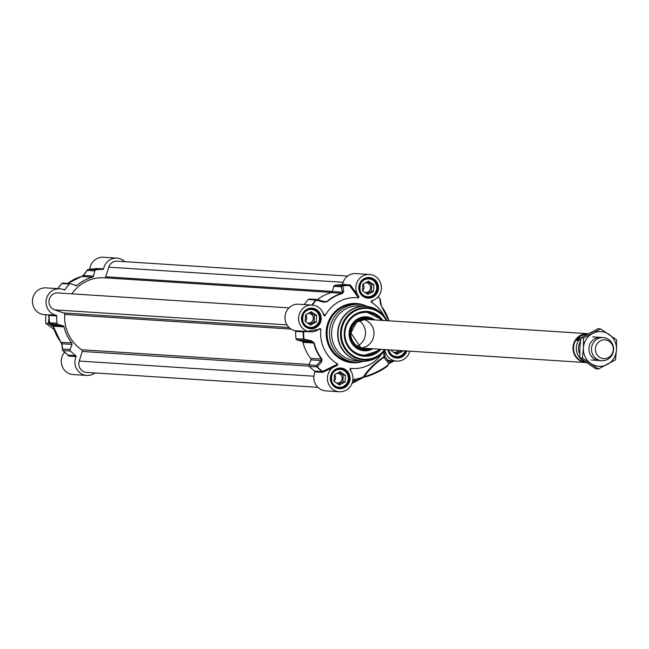 <?xml version="1.0" encoding="UTF-8"?>
<svg xmlns="http://www.w3.org/2000/svg" width="649" height="649" viewBox="0 0 649 649"><rect width="100%" height="100%" fill="white"/><g stroke="black" fill="none" stroke-linecap="round" stroke-linejoin="round"><path stroke-width="0.97" d="M309.833 299.116A1.444 1.379 93.7 0 0 308.34 299.465A47.409 45.17 93.7 0 0 304.267 304.576M358.524 297.875L358.905 296.536A13.394 12.761 -86.3 0 1 357.258 281.853A13.394 12.761 -86.3 0 1 369.508 274.454L355.895 273.578A13.394 12.761 93.7 0 0 342.55 284.246A0.722 0.69 -86.3 0 1 341.861 284.822L349.422 285.317L358.524 297.875A35.468 33.789 93.7 0 0 325.027 315.787L322.967 312.834M312.299 305.095A47.199 44.968 -86.3 0 1 316.274 300.122L323.608 302.174L327.185 301.688A40.684 38.762 -86.3 0 1 342.469 293.518L343.759 291.393L342.729 285.974A47.199 44.968 -86.3 0 1 349.592 285.536A0.722 0.6 -17.2 0 0 350.395 285.057L342.55 284.246M384.151 316.047A35.468 33.789 93.7 0 0 371.106 302.15L373.41 300.203M378.018 296.844A47.199 44.968 -86.3 0 1 379.876 298.605L380.492 303.886L381.758 306.88A40.684 38.762 -86.3 0 1 388.913 320.817M367.65 306.474A28.954 27.582 93.7 0 0 358.921 304.373A28.954 27.582 93.7 0 0 344.651 307.496A28.954 27.582 93.7 0 0 330.017 339.176A28.954 27.582 93.7 0 0 355.19 362.166A28.954 27.582 93.7 0 0 364.113 361.209M376.363 309.451A27.509 26.203 93.7 0 0 365.638 306.263L359.587 305.874A27.509 26.203 93.7 0 0 346.031 308.835A27.509 26.203 93.7 0 0 332.126 338.932A27.509 26.203 93.7 0 0 356.041 360.771L362.093 361.16A27.509 26.203 93.7 0 0 373.134 359.376M341.861 284.822A47.409 45.17 93.7 0 0 334.908 285.26A1.444 1.379 93.7 0 0 333.756 286.323L341.317 286.809A1.444 1.201 -11.7 0 1 342.729 285.974A1.444 0.43 -98.2 0 0 342.469 285.755L334.908 285.26M309.062 364.925L310.944 359.846L320.963 360.495L316.623 365.411L309.062 364.925A1.444 1.379 93.7 0 0 309.386 366.49A47.409 45.17 93.7 0 0 314.749 371.114A0.722 0.69 -86.3 0 1 314.976 372.007A13.394 12.761 93.7 0 0 325.717 390.868L339.33 391.745A13.394 12.761 -86.3 0 1 327.477 379.551A13.394 12.761 -86.3 0 1 337.285 365.363L337.731 364.048L322.31 371.601L314.749 371.114M321.904 358.986L310.717 358.402A40.895 38.964 -86.3 0 1 302.986 342.339L313.783 343.037A40.895 38.964 93.7 0 0 321.515 359.1L320.963 360.495A1.444 1.071 -138.8 0 0 321.62 361.874L321.904 358.986A40.684 38.762 -86.3 0 1 314.213 342.997L311.471 340.798L304.008 339.176A47.199 44.968 -86.3 0 1 303.635 331.972L320.874 329.011A35.468 33.789 93.7 0 0 337.731 364.048M320.874 329.011L319.6 328.621A13.394 12.761 -86.3 0 1 310.49 331.817A13.394 12.761 -86.3 0 1 298.621 317.629A13.394 12.761 -86.3 0 1 312.218 305.095L298.597 304.211A13.394 12.761 93.7 0 0 285.098 315.812A13.394 12.761 93.7 0 0 295.092 330.69A0.722 0.69 -86.3 0 1 295.636 331.412L303.205 331.899A47.409 45.17 93.7 0 0 303.578 339.192A1.444 1.379 93.7 0 0 304.584 340.392L312.039 341.95L302.012 341.301L297.015 339.898L304.584 340.392A1.444 0.909 -78.2 0 1 304.008 339.176L296.017 338.697A1.444 1.379 93.7 0 0 297.015 339.898M382.853 320.428A22.439 21.376 93.7 0 0 353.94 315.106A22.439 21.376 93.7 0 0 347.085 345.13A22.439 21.376 93.7 0 0 375.236 353.802A22.439 21.376 93.7 0 0 380.987 349.324M379.852 349.251A21.717 20.687 -86.3 0 1 374.7 353.137A21.717 20.687 -86.3 0 1 364 355.482A21.717 20.687 -86.3 0 1 345.122 338.243A21.717 20.687 -86.3 0 1 356.098 314.481A21.717 20.687 -86.3 0 1 366.799 312.137A21.717 20.687 -86.3 0 1 381.717 320.355M380.492 303.886A1.444 1.217 -6 0 1 380.776 305.062M378.059 296.788A47.409 45.17 93.7 0 1 379.787 298.443L379.876 298.605A1.444 1.225 -6.6 0 1 380.265 299.319L380.265 299.319A1.444 1.225 -6.6 0 1 380.111 300M378.083 296.771L379.852 298.467A1.444 1.444 0 0 1 380.265 299.319L381.32 306.239M350.111 284.733A0.722 0.69 -86.3 0 1 349.422 285.317A47.409 45.17 93.7 0 0 342.469 285.755A1.444 1.379 93.7 0 0 341.317 286.809L342.412 292.22L332.393 291.571L333.756 286.323M317.475 299.619A40.895 38.964 -86.3 0 1 331.396 292.602L342.193 293.299A40.895 38.964 93.7 0 0 326.828 301.517L324.678 301.704L317.393 299.603A1.444 0.917 -74 0 0 317.296 299.562L317.296 299.562A1.444 1.444 0 0 0 316.988 299.514A1.444 1.379 93.7 0 0 315.901 299.96A47.409 45.17 93.7 0 0 311.828 305.062M343.759 291.393A1.444 1.193 -11.2 0 0 342.412 292.22L342.193 293.299A1.444 0.422 -105 0 1 342.469 293.518M332.393 291.571A1.444 1.379 -86.3 0 1 331.396 292.602M323.608 302.174A1.444 0.909 -73.9 0 1 324.581 301.663A1.444 0.909 -73.9 0 1 324.678 301.704L317.296 299.562A1.444 0.917 -74 0 0 316.274 300.122L308.34 299.465M314.976 372.007L323.007 372.234A0.722 0.544 46.2 0 0 322.61 371.406A47.199 44.968 -86.3 0 1 317.32 366.839L321.62 361.874M295.636 331.412A47.409 45.17 93.7 0 0 296.017 338.697M309.386 366.49L317.32 366.839A1.444 1.079 -138.4 0 1 316.623 365.411A1.444 1.379 93.7 0 0 316.947 366.977A47.409 45.17 93.7 0 0 322.31 371.601A0.722 0.69 93.7 0 1 322.537 372.494M310.717 358.402A1.444 1.379 -86.3 0 1 310.944 359.846M311.471 340.798A1.444 0.9 -78.2 0 0 312.039 341.95L314.213 342.997M302.012 341.301A1.444 1.379 -86.3 0 1 302.986 342.339M302.653 331.177A0.722 0.69 -86.3 0 1 303.205 331.899L303.635 331.972A0.722 0.471 -81.6 0 0 303.286 331.258L295.092 330.69M350.833 370.928L350.314 368.324L349.933 369.67A13.394 12.761 -86.3 0 1 351.58 384.346A13.394 12.761 -86.3 0 1 339.33 391.745M352.001 383.372L364.17 377.077A0.722 0.479 -107.7 0 1 363.716 377.037L352.302 382.529M387.202 360.739A14.116 13.451 93.7 0 0 391.688 361.469L393.537 360.909M363.294 376.939L363.262 377.061A0.722 0.625 -165.5 0 1 363.716 377.037L364.397 376.485C369.735 368.883 376.225 362.523 383.884 357.396L384.995 356.666A0.722 0.665 -12.8 0 0 383.892 356.796C375.373 362.426 368.502 369.143 363.294 376.939A0.722 0.625 -164.4 0 1 363.829 376.947A0.722 0.527 -106.3 0 0 364.267 377.061L365.071 376.874A0.722 0.633 80.8 0 0 365.265 376.809A13.751 2.125 -25.7 0 0 379.714 371.05A13.751 2.125 -25.7 0 0 388.207 364.657M383.664 351.742L383.892 356.796A0.722 0.649 -112.5 0 0 383.884 357.396L386.966 361.201M350.314 368.324A35.468 33.789 93.7 0 0 381.709 353.843M388.337 363.262L391.688 361.469L391.826 360.795M409.795 351.182A13.394 12.761 -86.3 0 1 396.62 361.112L390.917 360.739A13.394 12.761 -86.3 0 1 387.948 360.171L384.995 356.666L384.776 350.314M387.948 360.171L387.258 361.006L388.556 363.708A14.481 2.239 154.3 0 1 379.568 370.449A14.481 2.239 154.3 0 1 364.397 376.485A0.722 0.633 80.8 0 0 365.071 376.874L373.021 374.246L380.809 370.474L387.729 365.825L388.556 363.708M396.62 361.112A13.394 12.761 -86.3 0 1 385.068 350.882M369.508 274.454A13.394 12.761 -86.3 0 1 381.361 286.647A13.394 12.761 -86.3 0 1 371.561 300.836L371.39 300.893M371.561 300.836L371.106 302.15M358.905 296.536L350.395 285.057M312.218 305.095A13.394 12.761 -86.3 0 1 323.778 315.317L323.9 315.657M323.778 315.317L325.027 315.787M305.784 331.517L303.286 331.258M323.007 372.234L337.285 365.363M352.902 379.47A46.988 44.765 -86.3 0 0 363.262 377.061L364.267 377.061A0.722 0.527 -106.3 0 0 364.373 377.012L365.265 376.809M363.245 377.458L357.055 380.679L356.934 380.054A48.221 45.941 93.7 0 1 352.748 380.695M357.031 380.679L352.001 383.381M363.367 319.365A14.481 13.791 -86.3 0 1 373.913 331.68A14.481 13.791 -86.3 0 1 366.417 346.363A14.481 13.791 -86.3 0 1 361.517 347.872M357.364 346.079A14.481 13.791 93.7 0 0 357.899 345.812A14.481 13.791 93.7 0 0 365.476 333.497A14.481 13.791 93.7 0 0 359.011 320.598M379.689 349.235L377.986 350.817L363.911 355.474A21.717 20.687 93.7 0 0 379.673 349.235M381.547 320.346A21.717 20.687 93.7 0 0 370.985 312.907A21.717 20.687 93.7 0 0 366.709 312.137L380.306 318.821L381.555 320.346M370.968 319.665A15.487 14.757 93.7 0 0 368.908 318.87A15.487 14.757 93.7 0 0 350.622 329.546A15.487 14.757 93.7 0 0 360.682 348.667A15.487 14.757 93.7 0 0 369.103 348.554M374.733 319.908A17.012 16.209 93.7 0 0 369.825 317.442A17.012 16.209 93.7 0 0 364.941 316.801A17.012 16.209 93.7 0 0 349.235 331.712A17.012 16.209 93.7 0 0 360.795 350.168A17.012 16.209 93.7 0 0 362.759 350.614A17.012 16.209 93.7 0 0 372.867 348.797M346.907 383.226A8.972 8.551 -86.3 0 1 332.118 382.439A8.972 8.551 -86.3 0 1 340.246 369.395A8.972 8.551 -86.3 0 1 346.907 383.226M345.446 375.309L345.081 381.985L339.386 385.027L334.065 381.393L334.43 374.716L340.117 371.674L345.446 375.309L343.248 375.171L339.005 372.275M334.267 385.92A9.411 8.964 93.7 0 0 339.013 387.737A9.411 8.964 93.7 0 0 347.118 383.462A9.411 8.964 93.7 0 0 340.23 368.957A9.411 8.964 93.7 0 0 335.282 370.141M336.085 382.78A4.811 4.584 93.7 0 0 342.128 378.505A4.811 4.584 93.7 0 0 336.742 373.483M334.065 381.312A4.811 4.584 93.7 0 0 334.495 374.684M338.307 384.289L342.883 381.847L343.248 375.171M345.081 381.985L342.883 381.847M405.033 350.874A8.972 8.551 -86.3 0 1 396.555 356.682A8.972 8.551 -86.3 0 1 388.719 349.819M402.412 350.703L402.372 351.352L396.685 354.395L391.355 350.76L391.396 349.998M391.558 355.287A9.411 8.964 93.7 0 0 396.312 357.096A9.411 8.964 93.7 0 0 396.401 357.104A9.411 8.964 93.7 0 0 405.333 350.898M393.383 352.139A4.811 4.584 93.7 0 0 398.51 350.452M391.363 350.671A4.811 4.584 93.7 0 0 391.915 350.03M395.606 353.656L400.182 351.206L400.214 350.565M402.372 351.352L400.182 351.206M367.715 296.755A8.972 8.551 -86.3 0 1 361.055 282.915A8.972 8.551 -86.3 0 1 375.844 283.702A8.972 8.551 -86.3 0 1 367.715 296.755M373.532 291.425L367.845 294.468L362.515 290.833L362.88 284.157L368.575 281.114L373.897 284.749L373.532 291.425L371.342 291.279L371.699 284.603L367.456 281.707M362.718 295.36A9.411 8.964 93.7 0 0 367.472 297.169A9.411 8.964 93.7 0 0 367.561 297.177A9.411 8.964 93.7 0 0 377.028 288.31A9.411 8.964 93.7 0 0 368.681 278.389A9.411 8.964 93.7 0 0 368.591 278.389A9.411 8.964 93.7 0 0 363.74 279.573M364.543 292.212A4.811 4.584 93.7 0 0 370.587 287.945A4.811 4.584 93.7 0 0 365.192 282.923M362.523 290.744A4.811 4.584 93.7 0 0 362.945 284.124M366.758 293.729L371.342 291.279M373.897 284.749L371.699 284.603M318.067 323.299A8.972 8.551 -86.3 0 1 303.27 322.512A8.972 8.551 -86.3 0 1 311.398 309.459A8.972 8.551 -86.3 0 1 318.067 323.299M316.607 315.382L316.241 322.058L310.547 325.1L305.225 321.466L305.59 314.789L311.277 311.747L316.607 315.382L314.408 315.244L310.165 312.347M305.428 325.993A9.411 8.964 93.7 0 0 310.173 327.81A9.411 8.964 93.7 0 0 318.278 323.526A9.411 8.964 93.7 0 0 311.39 309.029A9.411 8.964 93.7 0 0 306.442 310.214M307.245 322.853A4.811 4.584 93.7 0 0 313.289 318.578A4.811 4.584 93.7 0 0 307.902 313.556M305.225 321.385A4.811 4.584 93.7 0 0 305.655 314.757M309.468 324.362L314.043 321.92L314.408 315.244M316.241 322.058L314.043 321.92M87.704 269.659A1.444 1.103 37.1 0 0 87.25 270.398L94.819 270.884A1.444 1.379 -86.3 0 1 95.971 269.822A47.409 45.17 -86.3 0 1 102.915 269.384A0.722 0.69 93.7 0 0 103.605 268.808A13.394 12.761 -86.3 0 1 116.958 258.132A13.394 12.761 -86.3 0 1 124.811 261.669M49.486 322.772A1.444 1.387 -63.7 0 0 50.517 323.973L58.077 324.459A1.444 1.379 -86.3 0 1 57.071 323.259A47.409 45.17 -86.3 0 1 56.698 315.974A0.722 0.69 93.7 0 0 56.155 315.252A13.394 12.761 -86.3 0 1 46.16 300.373A13.394 12.761 -86.3 0 1 59.659 288.773A13.394 12.761 -86.3 0 1 64.113 289.925A0.722 0.69 93.7 0 0 64.957 289.681A47.409 45.17 -86.3 0 1 69.402 284.027A1.444 1.379 -86.3 0 1 70.895 283.678L75.714 285.617A1.444 1.379 93.7 0 0 77.093 285.373L74.74 285.227M61.355 342.769L61.89 343.929M52.902 325.165L53.218 326.139A40.684 38.762 93.7 0 0 55.522 333.075M58.077 324.459L63.075 325.863L53.048 325.214L50.517 323.973A1.444 1.379 -86.3 0 1 49.511 322.772A47.409 45.17 -86.3 0 1 49.137 315.479L56.698 315.974M95.306 372.948L93.375 373.986A13.394 12.761 -86.3 0 1 86.771 375.422A13.394 12.761 -86.3 0 1 76.038 356.561A0.722 0.69 93.7 0 0 75.803 355.676A47.409 45.17 -86.3 0 1 70.449 351.052A1.444 1.379 -86.3 0 1 70.124 349.487L62.555 349A1.444 1.225 173.4 0 0 62.409 349.681L62.409 349.681A1.444 1.225 173.4 0 0 62.645 350.233M75.803 355.676L68.242 355.181A47.409 45.17 -86.3 0 1 62.888 350.557A1.444 1.379 -86.3 0 1 62.555 349L61.98 343.767L71.998 344.408L70.124 349.487M52.877 325.327A17.369 16.549 93.7 0 1 52.683 325.068L53.25 326.204L64.048 326.901A40.895 38.964 93.7 0 0 71.779 342.964L60.982 342.266A40.895 38.964 -86.3 0 1 53.25 326.204L53.048 325.214A1.444 1.387 -64.2 0 1 52.788 325.117A1.444 1.387 -64.2 0 0 52.788 325.117L50.241 323.875A1.444 1.444 0 0 1 49.446 322.756L49.486 322.731A47.199 44.968 93.7 0 1 49.113 315.528L49.113 315.528M68.242 355.181L68.242 355.181A0.722 0.69 93.7 0 1 68.47 356.074L76.038 356.561M62.791 350.452L62.815 350.533A1.444 1.444 0 0 1 62.409 349.681L61.825 344.432A1.444 1.217 174 0 1 61.98 343.767L60.901 342.161M71.998 344.408A1.444 1.379 93.7 0 0 71.779 342.964M53.218 326.139L61.825 344.432A1.444 1.217 174 0 0 62.117 345.057M64.048 326.901A1.444 1.379 93.7 0 0 63.075 325.863M67.829 283.41A40.895 38.964 -86.3 0 1 81.66 276.466L92.458 277.164A40.895 38.964 93.7 0 0 77.093 285.373M94.819 270.884L93.456 276.133L83.429 275.484L87.25 270.398A1.444 1.379 -86.3 0 1 88.402 269.335A47.409 45.17 -86.3 0 1 95.354 268.897L102.915 269.384M84.021 274.689A1.444 1.095 36.7 0 0 83.429 275.484L81.66 276.466A1.444 0.422 -105 0 0 81.62 276.474L81.62 276.474A1.444 0.422 -105 0 0 81.579 276.49M95.971 269.822L88.402 269.335A1.444 1.444 0 0 0 87.428 269.895L83.599 274.989L81.62 276.474L67.78 283.41M92.458 277.164A1.444 1.379 93.7 0 0 93.456 276.133M70.449 351.052L62.815 350.533L68.169 355.157L68.47 356.074M64.592 352.229A13.394 12.761 93.7 0 0 62.182 366.255A13.394 12.761 93.7 0 0 73.159 374.546L86.771 375.422M68.259 355.774A0.722 0.633 175.5 0 0 68.323 355.246M48.537 314.797A0.722 0.698 108.2 0 1 49.113 315.479A0.722 0.69 -86.3 0 0 48.594 314.765L48.683 314.846M59.659 288.773L46.047 287.888A13.394 12.761 93.7 0 0 32.45 300.43A13.394 12.761 93.7 0 0 44.319 314.619L48.789 314.911M103.605 268.808L95.646 268.597A0.722 0.576 -145 0 1 95.573 268.864M116.958 258.132L103.337 257.255A13.394 12.761 93.7 0 0 89.797 269.157M71.844 293.843A39.086 37.236 -86.3 0 1 104.335 277.772A1.444 1.379 93.7 0 0 105.738 276.774L108.756 267.169A8.688 8.275 -86.3 0 1 117.169 261.174L347.645 276.068M317.856 387.331L86.56 372.388A8.688 8.275 -86.3 0 1 79.259 361.047L82.277 351.442A1.444 1.379 93.7 0 0 81.709 349.779A39.086 37.236 -86.3 0 1 64.705 314.432A1.444 1.379 93.7 0 0 63.756 312.964L54.63 309.865A8.688 8.275 -86.3 0 1 49.097 299.984A8.688 8.275 -86.3 0 1 57.785 292.934L289 307.869M53.315 326.739L48.302 323.551L49.056 317.166M45.746 314.708L45.73 323.389L54.07 329.359M48.302 323.551L45.73 323.389M580.677 339.654L578.6 340.498L576.58 340.368L581.139 335.574L587.54 334.057M576.58 340.368L580.896 338.056M587.596 334.024A14.116 13.451 93.7 0 0 580.944 335.565A14.116 13.451 93.7 0 0 573.773 350.817A14.116 13.451 93.7 0 0 585.706 362.183M588.189 333.708A14.481 13.791 93.7 0 0 587.734 333.667A14.481 13.791 93.7 0 0 580.595 335.225A14.481 13.791 93.7 0 0 573.278 351.068A14.481 13.791 93.7 0 0 585.869 362.564A14.481 13.791 93.7 0 0 586.282 362.58M607.488 359.441A11.585 11.033 93.7 0 0 613.346 346.769A11.585 11.033 93.7 0 0 603.278 337.577A11.585 11.033 93.7 0 0 597.567 338.819A11.585 11.033 93.7 0 0 591.71 351.498A11.585 11.033 93.7 0 0 601.785 360.69A11.585 11.033 93.7 0 0 607.488 359.441M608.373 357.623A9.411 8.964 93.7 0 0 612.348 344.968A9.411 8.964 93.7 0 0 600.309 340.871A9.411 8.964 93.7 0 0 596.334 353.527A9.411 8.964 93.7 0 0 608.373 357.623M601.98 337.569A11.585 11.033 93.7 0 0 588.935 348.253A11.585 11.033 93.7 0 0 600.495 360.528M583.419 348.075A17.369 16.549 93.7 0 0 590.866 363.545A17.369 16.549 93.7 0 0 607.391 364.43A17.369 16.549 93.7 0 0 616.477 349.852A17.369 16.549 93.7 0 0 609.03 334.381A17.369 16.549 93.7 0 0 592.505 333.497A17.369 16.549 93.7 0 0 583.419 348.075L583.5 338.032L600.568 328.905L616.55 339.808L616.477 349.852L615.455 359.838L598.386 368.965L582.404 358.061L583.419 348.075M600.568 328.905L597.997 328.735L580.928 337.869L579.906 347.848L579.833 357.899L595.814 368.794L598.386 368.965M582.404 358.061L579.833 357.899A14.116 13.451 93.7 0 1 578.6 340.498M583.5 338.032L580.928 337.869M365.638 306.263A27.509 26.203 93.7 0 0 352.083 309.224A27.509 26.203 93.7 0 0 338.178 339.322A27.509 26.203 93.7 0 0 362.093 361.16C371.536 361.477 379.178 357.753 385.011 349.998A27.404 26.106 93.7 0 1 375.836 358.126A27.404 26.106 93.7 0 1 340.766 346.201A27.404 26.106 93.7 0 1 352.35 309.33A27.404 26.106 93.7 0 1 386.926 320.281C382.147 311.836 375.049 307.164 365.638 306.263M387.153 320.703A26.203 24.962 93.7 0 0 354.232 310.49A26.203 24.962 93.7 0 0 343.159 345.739A26.203 24.962 93.7 0 0 376.68 357.137A26.203 24.962 93.7 0 0 385.287 349.6L385.011 349.998M386.512 320.663A25.506 24.297 93.7 0 0 354.695 311.122A25.506 24.297 93.7 0 0 343.913 345.43A25.506 24.297 93.7 0 0 376.55 356.528A25.506 24.297 93.7 0 0 384.646 349.56M387.145 315.925A40.895 38.964 93.7 0 0 381.766 306.839M388.962 320.825L381.758 306.88M327.185 301.688L323.259 301.282M317.231 299.554A1.444 1.379 93.7 0 0 316.988 299.514L309.427 299.027M393.959 360.933L388.597 363.805L393.975 360.933M355.19 362.166L352.772 362.004A28.954 27.582 -86.3 0 1 327.599 339.021A28.954 27.582 -86.3 0 1 342.234 307.342A28.954 27.582 -86.3 0 1 356.504 304.219L358.921 304.373M364.835 305.444A29.676 28.272 93.7 0 0 341.707 306.677A29.676 28.272 93.7 0 0 327.899 343.564A29.676 28.272 93.7 0 0 361.193 361.866M315.787 327.672A10.352 9.865 93.7 0 0 316.761 309.768A10.352 9.865 93.7 0 0 301.509 317.929A10.352 9.865 93.7 0 0 315.787 327.672M315.26 327.007A9.63 9.175 -86.3 0 1 310.514 328.045A9.63 9.175 -86.3 0 1 302.142 320.403A9.63 9.175 -86.3 0 1 307.009 309.873A9.63 9.175 -86.3 0 1 311.755 308.835A9.63 9.175 -86.3 0 1 320.127 316.477A9.63 9.175 -86.3 0 1 315.26 327.007M344.627 387.599A10.352 9.865 93.7 0 0 345.609 369.695A10.352 9.865 93.7 0 0 330.349 377.856A10.352 9.865 93.7 0 0 344.627 387.599M344.1 386.934A9.63 9.175 -86.3 0 1 339.354 387.972A9.63 9.175 -86.3 0 1 330.982 380.33A9.63 9.175 -86.3 0 1 335.849 369.8A9.63 9.175 -86.3 0 1 340.595 368.762A9.63 9.175 -86.3 0 1 348.967 376.404A9.63 9.175 -86.3 0 1 344.1 386.934M387.802 349.762A10.352 9.865 93.7 0 0 401.926 356.958A10.352 9.865 93.7 0 0 406.834 350.995M405.901 350.931A9.63 9.175 -86.3 0 1 401.39 356.301A9.63 9.175 -86.3 0 1 396.644 357.339A9.63 9.175 -86.3 0 1 388.297 349.795M373.078 297.031A10.352 9.865 93.7 0 0 374.059 279.127A10.352 9.865 93.7 0 0 358.8 287.288A10.352 9.865 93.7 0 0 373.078 297.031M372.55 296.374A9.63 9.175 -86.3 0 1 367.805 297.412A9.63 9.175 -86.3 0 1 359.432 289.77A9.63 9.175 -86.3 0 1 364.3 279.232A9.63 9.175 -86.3 0 1 369.046 278.194A9.63 9.175 -86.3 0 1 377.418 285.836A9.63 9.175 -86.3 0 1 372.55 296.374M369.127 319.543A14.911 14.205 93.7 0 0 351.206 329.514A14.911 14.205 93.7 0 0 360.836 348.115A14.911 14.205 93.7 0 0 367.261 348.432M381.263 320.33A21.425 20.411 93.7 0 0 370.993 313.191A21.425 20.411 93.7 0 0 345.706 327.964A21.425 20.411 93.7 0 0 359.627 354.411A21.425 20.411 93.7 0 0 379.389 349.219M366.036 319.34A14.489 13.799 93.7 0 0 351.085 331.087A14.489 13.799 93.7 0 0 360.795 347.694A14.489 13.799 93.7 0 0 364.162 348.237M353.243 345.236A16.201 15.438 93.7 0 0 359.879 349.316A16.201 15.438 93.7 0 0 370.165 348.627M372.031 319.73A16.201 15.438 93.7 0 0 368.478 318.14A16.201 15.438 93.7 0 0 354.816 320.914M373.443 319.819A16.906 16.103 93.7 0 0 368.697 317.466A16.906 16.103 93.7 0 0 364.389 316.834M362.215 350.517A16.906 16.103 93.7 0 0 371.577 348.716M57.071 323.259L49.446 322.756L48.626 314.822M64.957 289.681L63.286 289.576M57.769 288.651A47.409 45.17 -86.3 0 1 61.833 283.54L69.402 284.027M61.744 283.637L61.833 283.54A1.444 1.379 -86.3 0 1 63.326 283.191M96.044 268.321A0.722 0.69 -86.3 0 1 95.354 268.897L88.378 269.335A1.444 0.43 -98.2 0 0 88.378 269.335A1.444 0.43 -98.2 0 0 88.345 269.343M56.155 315.252L48.594 314.765M108.756 267.169L343.086 282.315M105.738 276.774L332.434 291.417M104.335 277.772L331.728 292.464M54.63 309.865L286.996 324.881M63.756 312.964L289.146 327.534M64.705 314.432L291.117 329.059M81.709 349.779L309.224 364.478M82.277 351.442L309.111 366.101M79.259 361.047L313.889 376.209M579.76 353.989A12.38 11.796 -86.3 0 1 580.441 341.585M579.841 357.907A14.116 13.451 93.7 0 0 584.498 361.323M387.153 320.711L386.926 320.281M305.598 331.501L310.49 331.817M308.583 331.542L305.574 331.501M310.514 328.045C299.294 329.757 300.584 305.671 311.755 308.835M339.354 387.972C328.134 389.684 329.424 365.598 340.595 368.762M396.644 357.339L391.144 354.914L388.329 349.795M367.805 297.412C356.585 299.124 357.883 275.038 369.046 278.194M365.63 319.316L356.544 322.123L350.914 332.994L360.828 347.686M337.439 387.631L339.013 387.737M338.656 368.851L340.23 368.957M394.738 356.999L396.312 357.096M365.898 297.072L367.472 297.169M367.107 278.291L368.681 278.389M308.599 327.704L310.173 327.81M309.816 308.924L311.39 309.029M70.481 283.581L62.921 283.094A1.444 1.444 0 0 0 61.76 283.564L57.339 289.194M363.245 348.172L585.869 362.564M365.557 319.316L587.734 333.667M591.174 360L601.785 360.69M592.667 336.888L603.278 337.577"/></g></svg>
